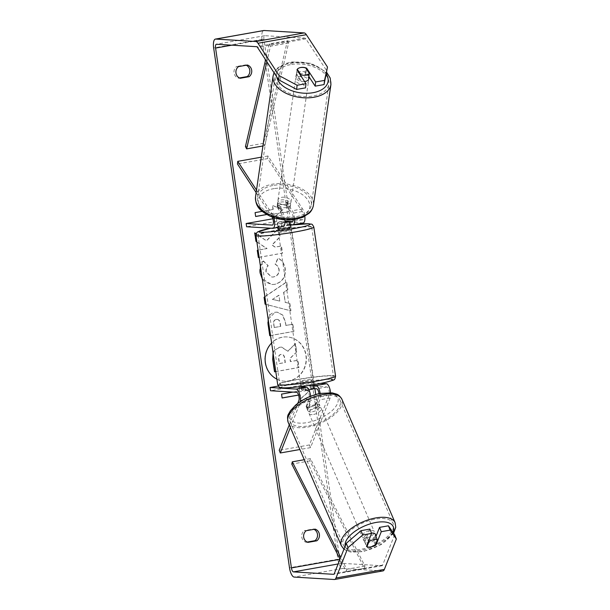 <?xml version="1.0" encoding="UTF-8"?>
<svg xmlns="http://www.w3.org/2000/svg" width="610" height="610" viewBox="0 0 610 610"><rect width="100%" height="100%" fill="white"/><g stroke="black" fill="none" stroke-linecap="round" stroke-linejoin="round"><path stroke-width="0.46" stroke-dasharray="3.05 2.29" d="M284.962 222.49A6.573 0.526 171.7 0 1 281.035 223.031L277.603 222.825A6.573 0.526 171.7 0 1 284.977 221.46A6.573 0.526 -8.3 0 0 277.275 222.955L282.552 223.268A4.598 1.639 -100.1 0 0 282.689 223.26A4.598 1.639 -100.1 0 0 283.68 220.012A4.598 1.639 -100.1 0 0 282.308 215.071L277.054 207.034L277.359 204.419A6.573 3.934 -173.4 0 1 281.187 202.032A6.573 3.934 -173.4 0 1 287.028 202.703L292.281 210.747A7.884 2.814 79.9 0 1 294.645 219.562M277.054 207.034A6.573 3.934 -173.4 0 1 280.89 204.64A6.573 3.934 -173.4 0 1 286.731 205.318L291.984 213.363A4.598 1.639 79.9 0 1 293.311 219.737M256.52 190.076L272.334 214.285A7.884 2.814 79.9 0 1 273.806 217.625M289.948 224.632L287.417 224.48A6.573 0.526 -8.3 0 0 277.748 226.196L283.025 226.508A7.884 2.814 -100.1 0 0 283.269 226.501M284.885 219.859A7.884 2.814 -100.1 0 0 282.613 212.463L277.359 204.419M256.154 192.592L272.029 216.893A4.598 1.639 79.9 0 1 272.113 217.023M303.216 222.963A7.884 2.814 79.9 0 1 302.972 222.978L276.833 221.392L276.361 218.151L302.499 219.737A4.598 1.639 79.9 0 0 302.636 219.73A4.598 1.639 79.9 0 0 303.627 216.474A4.598 1.639 79.9 0 0 302.255 211.54L267.676 158.608L267.973 155.992L302.56 208.925A7.884 2.814 79.9 0 1 304.832 216.321M276.361 218.151L272.868 218.776M276.833 221.392L246.608 226.752M267.973 155.992L261.293 157.174M267.676 158.608L237.45 163.96M277.275 222.955L277.748 226.196M286.967 221.384L287.417 224.48M286.731 205.318L287.028 202.703M304.596 81.549A6.573 3.873 -171.7 0 1 295.88 76.723A6.573 3.873 -171.7 0 1 299.876 73.833A6.573 3.873 -171.7 0 1 308.889 78.614M295.88 76.723L296.109 75.152A6.573 3.873 -171.7 0 0 300.189 79.483L300.745 75.648M296.109 75.152A6.573 3.873 -171.7 0 1 296.605 74.008L297.284 69.326A6.573 3.934 -173.4 0 1 298.854 68.091M285.899 212.318A6.573 3.873 -171.7 0 1 280.966 211.868L281.423 208.719A6.573 3.873 -171.7 0 1 277.352 204.381A6.573 3.873 -171.7 0 1 277.847 203.237L277.39 206.393A6.573 3.873 -171.7 0 1 280.89 204.64A6.573 3.873 -171.7 0 1 285.823 205.09L286.281 201.933A6.573 3.873 -171.7 0 1 290.36 206.271A6.573 3.873 -171.7 0 1 289.864 207.415L289.407 210.564A6.573 3.873 -171.7 0 1 285.899 212.318M286.586 207.591A6.573 3.873 -171.7 0 1 277.58 202.81A6.573 3.873 -171.7 0 1 281.576 199.912A6.573 3.873 -171.7 0 1 290.589 204.693A6.573 3.873 -171.7 0 1 286.586 207.591M277.39 206.393L280.966 211.868M289.407 210.564L285.823 205.09M309.133 76.891A6.573 3.873 -171.7 0 0 305.046 72.704L305.732 67.977M305.046 72.704L308.622 78.179M300.189 79.483L296.605 74.008M281.423 208.719L277.847 203.237M286.281 201.933L289.864 207.415M286.967 204.96A6.573 3.873 -171.7 0 1 277.962 200.179A6.573 3.873 -171.7 0 1 281.957 197.289A6.573 3.873 -171.7 0 1 290.97 202.07A6.573 3.873 -171.7 0 1 286.967 204.96M304.512 84.134A6.573 3.873 -171.7 0 1 295.499 79.353A6.573 3.873 -171.7 0 1 299.495 76.463A6.573 3.873 -171.7 0 1 308.507 81.237A6.573 3.873 -171.7 0 1 304.512 84.134M291.649 64.454A27.137 15.997 -171.7 0 1 328.859 84.195A27.137 15.997 -171.7 0 1 312.358 96.144A27.137 15.997 -171.7 0 1 275.148 76.395A27.137 15.997 -171.7 0 1 291.649 64.454M274.111 185.28A27.137 15.997 -171.7 0 1 311.321 205.021A27.137 15.997 -171.7 0 1 294.813 216.969A27.137 15.997 -171.7 0 1 257.603 197.228A27.137 15.997 -171.7 0 1 274.111 185.28M276.894 379.153A22.166 20.633 93.5 0 0 284.42 381.181A22.166 20.633 93.5 0 0 306.144 355.447A22.166 20.633 93.5 0 0 287.096 336.933A22.166 20.633 93.5 0 0 271.625 343.041M265.129 362.66A22.166 20.633 93.5 0 0 284.176 381.166A22.166 20.633 93.5 0 0 305.907 355.432A22.166 20.633 93.5 0 0 286.852 336.918A22.166 20.633 93.5 0 0 265.129 362.66M238.525 66.604L236.611 66.482A6.573 6.115 93.5 0 0 234.049 72.925A6.573 6.115 93.5 0 0 238.312 78.149L239.44 77.95M306.235 530.708L304.314 530.593L313.212 529.015A6.573 6.115 -86.5 0 1 313.998 529.327M307.15 542.061L306.014 542.259A6.573 6.115 -86.5 0 1 301.759 537.029A6.573 6.115 -86.5 0 1 304.314 530.593M375.92 536.564L374.433 540.338L375.806 543.784M374.433 540.338A6.573 3.08 -21.7 0 1 369.027 542.633A6.573 3.08 -21.7 0 1 364.757 542.046L369.881 529.091M259.128 257.344L282.514 253.203L281.469 246.013L275.217 247.126L272.106 244.976L280.135 236.863L278.877 228.239L266.57 240.828L256.116 233.782M256.879 241.956L267.096 248.56L258.076 250.161M264.877 296.757L286.715 282.011L287.836 289.666L283.818 292.304L285.282 302.354L289.841 303.414L290.924 310.833L265.99 304.375M339.648 558.424L315.728 394.479M314.882 388.684L291.008 225.021M290.962 224.694L263.939 39.49A3.942 1.403 79.9 0 1 264.694 35.693A3.942 1.403 79.9 0 1 264.809 35.685L304.947 38.11A3.942 1.403 79.9 0 1 305.877 38.865L327.006 71.21M255.651 216.451L254.85 212.6L273.227 209.398L272.655 205.509L282.933 209.672L274.363 217.175L273.791 213.287L266.799 214.529M273.227 209.398L262.201 211.357M298.572 395.028L300.272 394.784L300.837 398.673L309.407 391.17L299.136 387.007L299.701 390.896L292.907 392.1M300.272 394.784L298.587 395.082M268.171 319.32L275.049 312.305L277.275 312.16L282.735 315.034L285.45 321.897L285.968 325.458L292.876 324.23L293.928 331.413L270.535 335.561M260.44 266.364L263.535 261.042L268.225 265.762C266.616 267.47 265.952 269.521 266.219 271.93L271.846 277.077L273.585 276.971C277.512 276.017 279.365 273.577 279.136 269.635C278.671 267.127 277.405 265.35 275.346 264.305L278.152 258.259C281.858 259.837 284.237 263.345 285.282 268.774C285.915 277.039 282.399 282.232 274.729 284.367L271.724 284.55L262.269 278.892M382.958 570.914A9.203 3.279 79.9 0 1 382.676 570.929L342.538 568.497A9.203 3.279 79.9 0 1 337.864 559.225L262.025 39.368A9.203 3.279 79.9 0 1 263.772 30.515M246.295 65.224A6.573 6.115 93.5 0 0 245.51 64.904L236.611 66.482M308.866 76.486L306.159 72.338A6.573 3.934 6.6 0 0 296.483 74.054L305.511 87.863M394.632 534.749L382.638 565.089A3.942 1.403 79.9 0 1 382.043 565.737A3.942 1.403 79.9 0 1 381.921 565.745L341.783 563.312A3.942 1.403 79.9 0 1 339.823 559.629M368.661 540.849L366.892 536.754A6.573 3.012 156.7 0 0 364.033 541.07A6.573 3.012 156.7 0 0 364.864 541.893L366.923 546.667A6.573 3.08 158.3 0 0 368.73 547.094M364.757 542.046L366.48 546.362M315.134 529.129L313.212 529.015M307.936 542.374L306.014 542.259M296.483 74.054L296.971 69.876M306.159 72.338L306.517 69.189M247.424 65.026L245.51 64.904M240.233 78.271L238.312 78.149M273.044 352.748L274.111 350.559L279.731 347.258L281.751 347.128L287.95 351.284L295.492 343.59L296.704 351.901L290.131 358.436L290.589 361.593L297.932 360.289L298.984 367.494L275.796 371.604M274.111 350.559L279.418 347.258L281.515 347.113L287.714 351.268L295.492 343.59M273.127 353.304L274.355 350.575M296.704 351.901L289.895 358.421L290.352 361.577L297.688 360.274L298.74 367.479L274.508 371.772M296.468 351.886L295.255 343.575M272.983 209.382L272.418 205.494L282.933 209.672M282.689 209.657L274.363 217.175M274.119 217.168L273.791 213.287M273.554 213.271L266.722 214.484M281.896 397.987L281.568 394.106M300.029 394.769L300.6 398.658L309.171 391.155L298.892 386.992L299.464 390.88L281.324 394.098M279.776 301.065L278.938 295.286L272.525 299.365L279.776 301.065L278.938 295.286M278.694 295.27L272.525 299.365M285.045 302.339L289.605 303.399L290.68 310.818L264.885 304.138L263.878 297.253L286.479 281.995L287.6 289.651L283.581 292.289L285.282 302.354M272.281 299.35L279.54 301.05M276.406 319.434C274.325 319.892 273.471 321.462 273.837 324.146L274.332 327.517L280.722 326.388L280.219 322.98C279.738 320.349 278.488 319.16 276.483 319.426L276.17 319.419C274.088 319.876 273.227 321.447 273.6 324.131L274.332 327.517M274.088 327.501L280.722 326.388M280.478 326.373L279.982 322.964C279.502 320.334 278.252 319.144 276.238 319.411L276.17 319.419M277.222 319.381L276.238 319.411L277.222 319.381M269.742 335.645L267.889 324.573C267.043 317.68 269.346 313.578 274.813 312.289L277.039 312.145L282.499 315.019L285.213 321.882L285.968 325.458M285.732 325.443L292.876 324.23M292.64 324.215L293.928 331.413M293.685 331.398L270.527 335.508M259.12 257.29L282.277 253.188L281.225 245.998L274.973 247.111L271.862 244.961L279.891 236.855L278.633 228.224L266.334 240.813L256.07 233.897M254.5 232.845L255.742 241.362L266.86 248.552L257.046 250.291L258.327 257.435M263.291 261.027L267.988 265.746C266.379 267.454 265.708 269.513 265.975 271.915L271.61 277.062L273.341 276.955C277.275 276.002 279.121 273.562 278.9 269.62C278.435 267.119 277.169 265.335 275.11 264.29L277.908 258.243C281.622 259.822 284.001 263.329 285.045 268.758C285.678 277.024 282.156 282.216 274.492 284.351L271.488 284.534L263.863 281.126L259.852 272.922C259.296 267.721 260.44 263.756 263.291 261.027L263.535 261.042M281.202 354.425L281.134 354.433C279.235 354.867 278.465 356.331 278.823 358.84L279.517 363.552L285.327 362.523L284.634 357.773C284.199 355.272 283.048 354.158 281.202 354.425L280.89 354.418C278.999 354.852 278.229 356.316 278.587 358.825L279.273 363.537L285.091 362.508L284.397 357.757C283.955 355.256 282.811 354.143 280.958 354.41L281.202 354.425M313.868 388.623L311.344 388.471A6.573 0.526 -8.3 0 0 301.675 390.187L306.944 390.507A4.598 1.639 79.9 0 1 309.011 393.77A4.598 1.639 79.9 0 1 309.117 398.818L306.136 406.359A6.573 3.08 158.3 0 0 310.398 406.939A6.573 3.08 158.3 0 0 315.805 404.643L316.88 407.343L319.861 399.802A7.884 2.814 -100.1 0 0 320.143 393.389M310.612 396.248A7.884 2.814 79.9 0 1 310.193 401.51L307.211 409.058A6.573 3.08 158.3 0 0 311.474 409.638A6.573 3.08 158.3 0 0 316.88 407.343M290.375 427.473L299.914 403.332A7.884 2.814 -100.1 0 0 300.326 401.563M330.559 392.672A7.884 2.814 -100.1 0 1 330.14 397.979L310.52 447.633L309.445 444.934L329.065 395.28A4.598 1.639 -100.1 0 0 328.958 390.24A4.598 1.639 -100.1 0 0 326.899 386.969L300.76 385.39L270.535 390.743M320.768 383.385L300.288 382.15L278.274 386.046M300.288 382.15L300.76 385.39M313.395 385.383L310.871 385.23A6.573 0.526 -8.3 0 0 301.531 386.824M310.52 447.633L299.884 449.517M309.445 444.934L279.22 450.294M315.805 404.643L318.786 397.102A4.598 1.639 -100.1 0 0 318.992 393.633M289.262 424.88L297.756 403.37M301.675 390.187L301.203 386.946M311.344 388.471L310.871 385.23M306.136 406.359L307.211 409.058M313.143 382.508A6.573 0.526 171.7 0 1 313.601 382.63A6.573 0.526 171.7 0 1 308.355 383.919A6.573 0.526 171.7 0 1 301.05 384.651A6.573 0.526 171.7 0 1 300.593 384.529A6.573 0.526 171.7 0 1 305.839 383.24A6.573 0.526 171.7 0 1 313.143 382.508M304.977 387.175L305.427 390.27L302.003 390.064A6.573 0.526 171.7 0 1 310.467 388.562L313.891 388.768M308.912 389.798A6.573 0.526 171.7 0 1 305.427 390.27M310.467 388.562L309.895 384.674A6.573 0.526 171.7 0 1 313.426 384.452A6.573 0.526 171.7 0 1 313.883 384.575A6.573 0.526 171.7 0 1 313.86 384.628M279.99 227.08A6.573 0.526 171.7 0 1 278.076 227.141A6.573 0.526 171.7 0 1 277.611 227.019A6.573 0.526 171.7 0 1 278.175 226.714L277.603 222.825M277.901 228.963A6.573 0.526 171.7 0 1 283.147 227.675A6.573 0.526 171.7 0 1 290.444 226.943A6.573 0.526 171.7 0 1 290.901 227.065M281.584 226.798L281.035 223.031M290.002 224.991A6.573 0.526 171.7 0 0 286.639 225.22L286.067 221.331M302.003 390.064L301.553 386.969M301.5 386.603L301.439 386.176A6.573 0.526 171.7 0 0 300.875 386.473A6.573 0.526 171.7 0 0 300.913 386.519M309.895 384.674L313.327 384.879M304.863 386.382L301.439 386.176M281.05 226.889L278.175 226.714M286.639 225.22L290.063 225.425M290.917 230.183A6.573 0.526 171.7 0 1 291.374 230.305A6.573 0.526 171.7 0 1 286.128 231.594A6.573 0.526 171.7 0 1 278.831 232.326A6.573 0.526 171.7 0 1 278.373 232.204A6.573 0.526 171.7 0 1 283.619 230.915A6.573 0.526 171.7 0 1 290.917 230.183M312.671 379.267A6.573 0.526 171.7 0 1 313.128 379.389A6.573 0.526 171.7 0 1 307.882 380.678A6.573 0.526 171.7 0 1 300.577 381.41A6.573 0.526 171.7 0 1 300.12 381.288A6.573 0.526 171.7 0 1 305.366 380A6.573 0.526 171.7 0 1 312.671 379.267M281.66 384.765A27.137 2.165 171.7 0 1 279.769 384.262A27.137 2.165 171.7 0 1 301.431 378.947A27.137 2.165 171.7 0 1 331.588 375.912A27.137 2.165 171.7 0 1 333.479 376.423A27.137 2.165 171.7 0 1 311.817 381.738A27.137 2.165 171.7 0 1 281.66 384.765M259.906 235.681A27.137 2.165 171.7 0 1 258.015 235.17A27.137 2.165 171.7 0 1 279.677 229.863A27.137 2.165 171.7 0 1 309.842 226.828A27.137 2.165 171.7 0 1 311.733 227.339A27.137 2.165 171.7 0 1 290.07 232.646A27.137 2.165 171.7 0 1 259.906 235.681M371.49 533.148A6.573 3.012 156.7 0 0 370.796 533.262A6.573 3.012 156.7 0 0 363.339 539.461A6.573 3.012 156.7 0 0 367.952 540.46A6.573 3.012 156.7 0 0 375.409 534.261M375.318 545.012L373.244 540.193A6.573 3.012 156.7 0 0 376.149 535.992M317.032 399.924A6.573 3.012 156.7 0 0 313.243 399.741A6.573 3.012 156.7 0 0 308.652 401.624L310.033 404.842A6.573 3.012 156.7 0 0 307.173 409.165A6.573 3.012 156.7 0 0 308.004 409.981L306.616 406.763A6.573 3.012 156.7 0 0 310.398 406.939A6.573 3.012 156.7 0 0 314.996 405.063L316.384 408.281A6.573 3.012 156.7 0 0 319.243 403.957A6.573 3.012 156.7 0 0 318.412 403.141L317.032 399.924L314.996 405.063M312.48 411.765A6.573 3.012 156.7 0 0 319.937 405.566A6.573 3.012 156.7 0 0 315.324 404.567A6.573 3.012 156.7 0 0 307.867 410.766A6.573 3.012 156.7 0 0 312.48 411.765M306.616 406.763L308.652 401.624M373.244 540.193L375.272 535.046M366.892 536.754L364.864 541.893M310.033 404.842L308.004 409.981M316.384 408.281L318.412 403.141M313.639 414.449A6.573 3.012 156.7 0 0 321.096 408.25A6.573 3.012 156.7 0 0 316.483 407.251A6.573 3.012 156.7 0 0 309.026 413.45A6.573 3.012 156.7 0 0 313.639 414.449M366.793 537.784A6.573 3.012 156.7 0 0 374.25 531.577A6.573 3.012 156.7 0 0 369.637 530.578A6.573 3.012 156.7 0 0 362.18 536.785A6.573 3.012 156.7 0 0 366.793 537.784M374.09 519.316A27.137 12.452 156.7 0 0 343.293 544.921A27.137 12.452 156.7 0 0 362.348 549.046A27.137 12.452 156.7 0 0 393.145 523.441A27.137 12.452 156.7 0 0 374.09 519.316M320.929 395.989A27.137 12.452 156.7 0 0 290.139 421.594A27.137 12.452 156.7 0 0 309.186 425.711A27.137 12.452 156.7 0 0 339.983 400.107A27.137 12.452 156.7 0 0 320.929 395.989M364.406 568.276L364.917 566.027L310.421 458.628L309.91 460.878L364.406 568.276L346.274 571.494L340.014 559.157M309.91 460.878L291.778 464.088M310.421 458.628L304.276 459.711M364.917 566.027L346.785 569.244L340.738 557.326M346.274 571.494L346.785 569.244M287.44 40.649L288.614 42.997L264.763 145.66L263.581 143.312L287.44 40.649L269.3 43.859L265.594 59.81M263.581 143.312L245.449 146.522M264.763 145.66L262.918 145.988M288.614 42.997L270.482 46.215L266.867 61.755M269.3 43.859L270.482 46.215M282.613 212.463L272.334 214.285M283.025 226.508L272.746 228.331M282.308 215.071L272.029 216.893M282.552 223.268L272.548 225.044M302.499 219.737L292.495 221.506M302.972 222.978L292.693 224.8M302.56 208.925L292.281 210.747M302.255 211.54L291.984 213.363M330.94 84.5A29.242 17.24 8.3 0 0 290.848 63.226A29.242 17.24 8.3 0 0 273.066 76.097M276.742 76.875A25.955 15.303 -171.7 0 1 292.487 62.517A25.955 15.303 -171.7 0 1 326.342 74.229M255.521 196.923A29.242 17.24 -171.7 0 1 273.31 184.052A29.242 17.24 -171.7 0 1 313.403 205.326M274.18 188.597A25.955 15.303 8.3 0 0 260.279 207.43A25.955 15.303 8.3 0 0 293.982 218.906A25.955 15.303 8.3 0 0 307.89 200.072A25.955 15.303 8.3 0 0 274.18 188.597M263.939 39.49L231.792 45.186M262.025 39.368L213.66 47.946M337.864 559.225L289.498 567.796M305.877 38.865L257.512 47.435M304.947 38.11L256.589 46.688M264.809 35.685L216.451 44.255M341.783 563.312L338.115 563.968M381.921 565.745L333.8 574.269M382.638 565.089L334.28 573.659M382.676 570.929L334.318 579.5M342.538 568.497L294.18 577.075M310.193 401.51L299.914 403.332M306.944 390.507L296.673 392.329M309.117 398.818L298.839 400.64M326.899 386.969L316.62 388.791M330.14 397.979L319.861 399.802M329.065 395.28L318.786 397.102M335.561 376.118A29.242 2.333 -8.3 0 0 333.525 375.569A29.242 2.333 -8.3 0 0 301.027 378.84A29.242 2.333 -8.3 0 0 277.687 384.559M255.941 235.475A29.242 2.333 171.7 0 1 279.273 229.756A29.242 2.333 171.7 0 1 311.771 226.485A29.242 2.333 171.7 0 1 313.815 227.034M270.726 228.209L290.581 225.075A25.955 2.074 -8.3 0 0 270.779 228.216M283.215 387.815A25.955 2.074 171.7 0 1 297.627 383.011A25.955 2.074 171.7 0 1 330.971 379.351M395.074 522.602A29.242 13.42 -23.3 0 1 361.89 550.197A29.242 13.42 -23.3 0 1 341.364 545.759M345.191 546.041A25.955 11.91 156.7 0 0 363.758 551.082A25.955 11.91 156.7 0 0 392.924 532.286M288.202 422.425A29.242 13.42 156.7 0 0 308.729 426.863A29.242 13.42 156.7 0 0 341.913 399.275M319.518 393.953A25.955 11.91 -23.3 0 1 337.543 403.37A25.955 11.91 -23.3 0 1 308.286 422.387A25.955 11.91 -23.3 0 1 290.261 412.97A25.955 11.91 -23.3 0 1 319.518 393.953M282.689 223.26L272.418 225.082M302.636 219.73L292.365 221.544M274.05 72.743L277.405 68.122L284.046 63.951L291.603 61.892L311.245 63.341L326.731 72.453M277.352 204.381L277.58 202.81M290.36 206.271L290.589 204.693M277.962 200.179L295.499 79.353M311.321 205.021L328.859 84.195M257.603 197.228L275.148 76.395M290.97 202.07L308.507 81.237M264.694 35.693L216.329 44.263M382.043 565.737L333.678 574.307M313.601 382.63L313.883 384.575M277.611 227.019L277.68 227.484M300.593 384.529L300.875 386.473M291.374 230.305L313.128 379.389M258.015 235.17L279.769 384.262M311.733 227.339L333.479 376.423M278.373 232.204L300.12 381.288M393.58 533.231L381.189 544.57L363.255 551.615L351.085 552.149L347.09 551.051L343.956 549.183M319.243 403.957L319.937 405.566M307.173 409.165L307.867 410.766M363.339 539.461L364.033 541.07M321.096 408.25L374.25 531.577M290.139 421.594L343.293 544.921M339.983 400.107L393.145 523.441M309.026 413.45L362.18 536.785"/><path stroke-width="0.91" d="M273.806 217.625A7.884 2.814 79.9 0 1 272.99 228.323A7.884 2.814 79.9 0 1 272.746 228.331L246.608 226.752L246.135 223.512L272.273 225.09A4.598 1.639 79.9 0 0 272.418 225.082A4.598 1.639 79.9 0 0 273.41 221.933A4.598 1.639 79.9 0 0 272.113 217.023M272.99 228.323L283.269 226.501A7.884 2.814 -100.1 0 0 284.885 219.859M304.832 216.321A7.884 2.814 79.9 0 1 303.216 222.963L292.937 224.785A7.884 2.814 79.9 0 1 292.693 224.8L289.948 224.632M272.868 218.776L246.135 223.512M293.311 219.737A4.598 1.639 79.9 0 1 292.365 221.544A4.598 1.639 79.9 0 1 292.221 221.56L286.944 221.239A6.573 0.526 -8.3 0 0 284.977 221.46A6.573 0.526 171.7 0 1 286.067 221.331L289.491 221.537L290.063 225.425A6.573 0.526 171.7 0 0 290.619 225.12L290.901 227.065A6.573 0.526 171.7 0 1 285.655 228.353A6.573 0.526 171.7 0 1 278.358 229.085A6.573 0.526 171.7 0 1 277.901 228.963L277.68 227.484M294.645 219.562A7.884 2.814 79.9 0 1 292.937 224.785M261.293 157.174L237.748 161.353L256.52 190.076M256.154 192.592L237.45 163.96L237.748 161.353M309.133 76.891A6.573 3.873 -171.7 0 1 309.117 77.035L308.889 78.614A6.573 3.873 -171.7 0 1 304.893 81.504A6.573 3.873 -171.7 0 1 304.596 81.549M297.291 69.281A6.573 3.873 -171.7 0 1 300.791 67.527A6.573 3.873 -171.7 0 1 305.732 67.977L309.308 73.452A6.573 3.873 -171.7 0 1 305.808 75.205A6.573 3.873 -171.7 0 1 300.875 74.755L297.284 69.326A6.573 3.934 -173.4 0 0 296.971 69.876L305.991 83.684L297.116 85.255L296.635 89.441L278.648 79.78L279.128 75.602L297.116 85.255M300.745 75.648L300.875 74.755M309.117 77.035A6.573 3.873 -171.7 0 1 308.622 78.179L309.308 73.452M271.625 343.041A22.166 20.633 93.5 0 0 265.365 362.675A22.166 20.633 93.5 0 0 276.894 379.153M238.525 66.604A6.573 6.115 93.5 0 0 235.971 73.04A6.573 6.115 93.5 0 0 240.233 78.271L249.124 76.692A6.573 6.115 93.5 0 0 251.686 70.257A6.573 6.115 93.5 0 0 247.424 65.026L238.525 66.604M303.673 537.143A6.573 6.115 -86.5 0 1 306.235 530.708L315.134 529.129A6.573 6.115 -86.5 0 1 319.388 534.36A6.573 6.115 -86.5 0 1 316.834 540.795L307.936 542.374A6.573 6.115 -86.5 0 1 303.673 537.143M375.806 543.784L376.149 544.646L381.273 531.691L379.55 527.375L375.92 536.564M368.73 547.094A6.573 3.08 158.3 0 0 370.75 546.949A6.573 3.08 158.3 0 0 376.149 544.646M256.116 233.782L254.744 232.852L255.987 241.377L256.879 241.956M258.076 250.161L257.29 250.298L258.335 257.489L259.128 257.344M265.99 304.375L265.121 304.154L264.115 297.268L264.877 296.757M362.721 534.978L371.597 533.407L369.881 529.091L361.006 530.662L362.721 534.978L347.99 547.635L346.267 543.319L334.28 573.659A3.942 1.403 79.9 0 1 333.678 574.307A3.942 1.403 79.9 0 1 333.563 574.315L293.425 571.89A3.942 1.403 79.9 0 1 291.42 567.91L215.582 48.06A3.942 1.403 79.9 0 1 216.329 44.263A3.942 1.403 79.9 0 1 216.451 44.255L256.589 46.688A3.942 1.403 79.9 0 1 257.512 47.435L278.648 79.78M339.823 559.629A3.942 1.403 79.9 0 1 339.778 559.339L339.648 558.424M315.728 394.479L314.882 388.684M266.799 214.529L255.659 216.504L255.087 212.615L262.201 211.357M298.587 395.082L282.133 397.995L281.568 394.106L292.907 392.1M270.535 335.561L269.75 335.706L268.125 324.589L268.171 319.32M262.269 278.892L260.096 272.937L260.44 266.364M347.99 547.635L336.003 577.975A9.203 3.279 79.9 0 1 334.6 579.485A9.203 3.279 79.9 0 1 334.318 579.5L294.18 577.075A9.203 3.279 79.9 0 1 289.498 567.796L213.66 47.946A9.203 3.279 79.9 0 1 215.414 39.086A9.203 3.279 79.9 0 1 215.696 39.071L255.834 41.503A9.203 3.279 79.9 0 1 257.992 43.257L279.128 75.602M313.998 529.327A6.573 6.115 -86.5 0 1 317.52 534.695A6.573 6.115 -86.5 0 1 314.912 540.681L307.15 542.061M239.44 77.95L247.21 76.578A6.573 6.115 93.5 0 0 249.818 70.585A6.573 6.115 93.5 0 0 246.295 65.224M298.854 68.091A6.573 3.934 -173.4 0 1 306.639 68.16L315.66 81.969L324.535 80.398L327.486 67.031L324.055 84.576L315.179 86.147L315.66 81.969M215.414 39.086L263.772 30.515A9.203 3.279 79.9 0 1 264.054 30.5L304.192 32.925A9.203 3.279 79.9 0 1 306.357 34.686L327.486 67.031M305.991 83.684L305.511 87.863L296.635 89.441M324.055 84.576L324.535 80.398M315.179 86.147L308.866 76.486M396.347 539.065L390.141 530.12L388.425 525.805L394.632 534.749L396.347 539.065L384.361 569.404A9.203 3.279 79.9 0 1 382.958 570.914L334.6 579.485M388.425 525.805L379.55 527.375M346.267 543.319L361.006 530.662M390.141 530.12L381.273 531.691M371.597 533.407L366.48 546.362A6.573 3.08 158.3 0 0 366.923 546.667L366.945 546.72A6.573 3.012 156.7 0 0 370.727 546.895A6.573 3.012 156.7 0 0 375.318 545.012L377.354 539.873A6.573 3.012 156.7 0 0 373.572 539.697A6.573 3.012 156.7 0 0 368.974 541.581L366.945 546.72M316.834 540.795L314.912 540.681M306.517 69.189L306.639 68.16M249.124 76.692L247.21 76.578M275.796 371.604L274.508 371.772L272.716 359.488L273.044 352.748M274.752 371.787L272.96 359.503L273.127 353.304M266.722 214.484L255.651 216.451M298.572 395.028L282.125 397.941M270.527 335.508L269.742 335.645M256.07 233.897L254.766 233.02M258.327 257.435L259.12 257.29M301.531 386.824A6.573 0.526 -8.3 0 0 301.203 386.946L306.472 387.266A7.884 2.814 79.9 0 1 310.612 396.248M300.326 401.563A7.884 2.814 -100.1 0 0 299.38 393.48A7.884 2.814 -100.1 0 0 296.201 389.088L270.062 387.502L270.535 390.743L296.673 392.329A4.598 1.639 -100.1 0 1 298.732 395.593A4.598 1.639 -100.1 0 1 298.839 400.64L297.756 403.37M330.559 392.672A7.884 2.814 -100.1 0 0 326.426 383.728L320.768 383.385M318.992 393.633A4.598 1.639 -100.1 0 0 316.62 388.791L313.868 388.623M278.274 386.046L270.062 387.502M320.143 393.389A7.884 2.814 -100.1 0 0 316.148 385.55L313.395 385.383M299.884 449.517L280.295 452.986L290.375 427.473M289.262 424.88L279.22 450.294L280.295 452.986M304.977 387.175L304.863 386.382A6.573 0.526 171.7 0 1 301.332 386.595A6.573 0.526 171.7 0 1 300.913 386.519M313.86 384.628A6.573 0.526 171.7 0 1 313.327 384.879L313.891 388.768A6.573 0.526 171.7 0 1 308.912 389.798M281.584 226.798L281.599 226.928A6.573 0.526 171.7 0 1 279.99 227.08M290.002 224.991A6.573 0.526 171.7 0 1 290.162 224.998A6.573 0.526 171.7 0 1 290.619 225.12M289.491 221.537A6.573 0.526 171.7 0 1 284.962 222.49M281.599 226.928L281.05 226.889M376.149 535.992A6.573 3.012 156.7 0 0 376.103 535.87L375.409 534.261A6.573 3.012 156.7 0 0 371.49 533.148M377.354 539.873L375.272 535.046A6.573 3.012 156.7 0 1 376.103 535.87M368.661 540.849L368.974 541.581M340.014 559.157L291.778 464.088L292.281 461.839L304.276 459.711M340.738 557.326L292.281 461.839M265.594 59.81L245.449 146.522L246.631 148.878L262.918 145.988M266.867 61.755L246.631 148.878M330.94 84.5L313.403 205.326A29.242 17.24 -171.7 0 1 295.621 218.197A29.242 17.24 -171.7 0 1 255.521 196.923L273.066 76.097A29.242 17.24 8.3 0 0 313.159 97.371A29.242 17.24 8.3 0 0 330.94 84.5L330.193 78.011L326.731 72.453M326.342 74.229A25.955 15.303 -171.7 0 1 312.289 92.827A25.955 15.303 -171.7 0 1 276.742 76.875M339.778 559.339L291.42 567.91M231.792 45.186L215.582 48.06M306.357 34.686L257.992 43.257M338.115 563.968L293.425 571.89M384.361 569.404L336.003 577.975M264.054 30.5L215.696 39.071M304.192 32.925L255.834 41.503M306.472 387.266L296.201 389.088M326.426 383.728L316.148 385.55M279.723 385.108A29.242 2.333 -8.3 0 0 312.221 381.845A29.242 2.333 -8.3 0 0 335.561 376.118C335.134 378.566 334.676 379.679 334.188 379.45C335.088 379.778 331.352 380.945 322.987 382.943C310.048 385.657 289.01 388.318 282.544 387.853C279.288 386.946 279.937 388.677 277.687 384.559A29.242 2.333 -8.3 0 0 279.723 385.108M330.971 379.351A25.955 2.074 171.7 0 1 316.567 384.155A25.955 2.074 171.7 0 1 283.215 387.815M270.779 228.216A25.955 2.074 -8.3 0 0 260.523 232.25A25.955 2.074 -8.3 0 0 293.875 228.59A25.955 2.074 -8.3 0 0 308.279 223.786A25.955 2.074 -8.3 0 0 290.596 225.082L308.95 223.74C312.358 224.739 311.535 222.863 313.815 227.034A29.242 2.333 171.7 0 1 290.474 232.761A29.242 2.333 171.7 0 1 257.977 236.024A29.242 2.333 171.7 0 1 255.941 235.475L277.687 384.559M288.202 422.425C286.441 414.358 288.713 414.716 290.23 410.965L295.614 405.093C302.552 399.352 310.696 395.455 320.021 393.412L332.191 392.878L336.186 393.984C338.214 394.502 340.121 396.264 341.913 399.275A29.242 13.42 156.7 0 0 321.386 394.838A29.242 13.42 156.7 0 0 288.202 422.425L341.364 545.759A29.242 13.42 -23.3 0 1 374.548 518.164A29.242 13.42 -23.3 0 1 395.074 522.602L395.745 527.269L393.58 533.231M392.924 532.286A25.955 11.91 156.7 0 0 374.99 522.648A25.955 11.91 156.7 0 0 345.191 546.041M273.066 76.097L274.05 72.743M255.521 196.923C255.3 207.903 261.629 211.517 269.734 216.031C277.809 219.562 286.181 220.728 294.866 219.524L302.415 217.465L309.064 213.302C309.75 212.654 312.411 210.358 313.403 205.326M313.815 227.034L335.561 376.118M270.726 228.209L257.847 231.769L256.589 232.898L255.941 235.475M341.913 399.275L395.074 522.602M341.364 545.759L343.956 549.183"/></g></svg>
